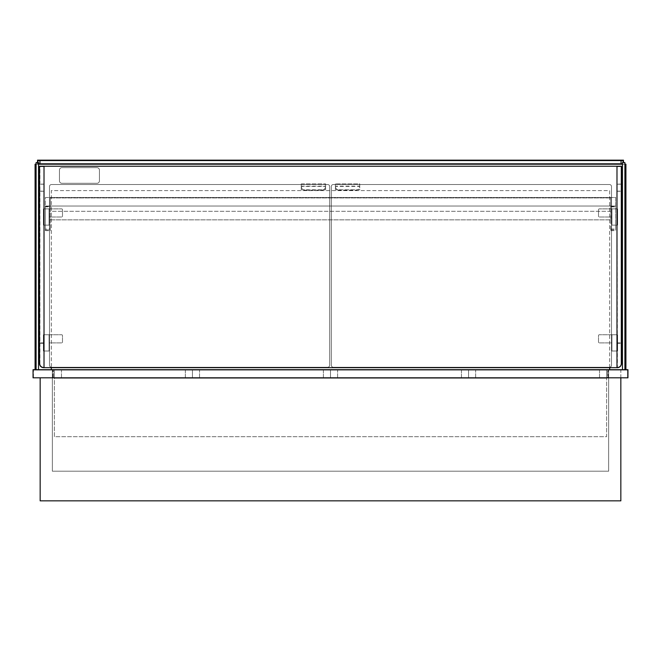 <?xml version="1.0" encoding="UTF-8"?>
<svg xmlns="http://www.w3.org/2000/svg" width="661" height="661" viewBox="0 0 661 661"><rect width="100%" height="100%" fill="white"/><g stroke="black" fill="none" stroke-linecap="round" stroke-linejoin="round"><path stroke-width="0.5" stroke-dasharray="3.31 2.48" d="M620.844 377.811L620.844 370.094L40.156 370.094L620.844 370.094L620.844 500.848L40.156 500.848L40.156 377.811M608.665 370.094L52.335 370.094L608.665 370.094L608.665 471.202L52.335 471.202L52.335 370.094L52.335 471.202L608.665 471.202L608.665 370.094M607.649 377.811L53.351 377.811L607.649 377.811L607.649 369.689L53.351 369.689L607.649 369.689L607.649 377.811M608.054 377.811L52.946 377.811L608.054 377.811L608.054 370.094L52.946 370.094L608.054 370.094L608.054 377.811M33.05 377.811L33.05 369.689L627.95 369.689L627.95 377.811L33.05 377.811M627.545 377.811L33.455 377.811L627.545 377.811L627.545 370.094L33.455 370.094L627.545 370.094L627.545 377.811M53.351 377.811L53.351 369.689L53.351 377.811M33.455 377.811L33.455 370.094L33.455 377.811M52.946 377.811L52.946 370.094L52.946 377.811M609.673 367.656L609.673 190.608L51.327 190.608L51.327 367.656M609.673 369.689L625.917 369.689L609.673 369.689L609.673 190.608L51.327 190.608L51.327 369.689L35.083 369.689L51.327 369.689M625.917 369.689L625.917 164.209L35.083 164.209L35.083 369.689M36.099 164.209L38.528 164.209M622.472 164.209L624.901 164.209M54.367 436.69L54.367 370.094L606.633 370.094L54.367 370.094L192.434 370.094L54.367 370.094L54.367 436.69L606.633 436.69L606.633 370.094L192.434 370.094L606.633 370.094L606.633 436.69L54.367 436.69M54.367 378.216L54.367 370.094L54.367 378.216L192.434 378.216L192.434 370.094L192.434 378.216L54.367 378.216M185.328 378.216L61.473 378.216L185.328 378.216L185.328 370.094L61.473 370.094L185.328 370.094L185.328 378.216M61.473 378.216L61.473 370.094L61.473 378.216M192.434 378.216L192.434 370.094L192.434 378.216L330.5 378.216L330.5 370.094L330.5 378.216L192.434 378.216M323.394 378.216L199.539 378.216L323.394 378.216L323.394 370.094L199.539 370.094L323.394 370.094L323.394 378.216M199.539 378.216L199.539 370.094L199.539 378.216M50.228 229.02L50.228 197.507L615.647 197.507L615.647 230.648L615.647 197.507L45.353 197.507L45.353 230.648L45.353 206.852L50.228 206.852L50.228 230.648L50.228 229.02L45.353 229.02M45.353 197.507L50.228 197.507L50.228 206.852L45.353 206.852L45.353 206.042L615.647 206.042L45.353 206.042L45.353 197.507M610.772 206.538L615.647 206.852L610.772 206.852L610.772 230.648L610.772 197.507L610.772 206.538L615.647 206.538M50.228 211.313L50.228 197.92L50.228 211.313L610.772 211.313L610.772 197.92L610.772 219.849L610.772 211.313L50.228 211.313M50.228 219.849L610.772 219.849L50.228 219.849M50.228 197.92L610.772 197.92L50.228 197.92M38.528 369.689L38.528 162.589L36.099 162.589L36.099 369.689L38.528 369.689L36.099 369.689M622.472 369.689L622.472 162.589L624.901 162.589L624.901 369.689L622.472 369.689L624.901 369.689M623.48 162.589L623.48 160.152L37.52 160.152L37.52 164.209L623.48 164.209L37.52 164.209L37.52 162.589M37.925 162.589L37.925 163.804L38.528 163.804M39.949 163.804L621.051 163.804L39.949 163.804L39.949 160.557L621.051 160.557L621.051 163.804M622.472 163.804L37.925 163.804L37.925 160.557L623.075 160.557L623.075 162.589M621.051 160.557L39.949 160.557M44.014 166.242L44.014 184.113L39.544 184.113L39.544 166.242L44.014 166.242L39.949 166.242L39.949 363.591A4.057 4.057 0 0 0 44.014 367.656L616.986 367.656A4.057 4.057 0 0 0 621.051 363.591L621.051 166.242L616.986 166.242L616.986 184.113L621.456 184.113L621.456 363.591A4.057 4.057 0 0 1 617.391 367.656L616.986 367.656A4.057 4.057 0 0 0 621.051 363.591L621.051 166.242L39.949 166.242L39.949 363.591A3.652 3.652 0 0 0 43.609 367.252A3.652 3.652 0 0 1 39.949 363.591A4.057 4.057 0 0 0 44.014 367.656L43.609 367.656A4.057 4.057 0 0 1 39.544 363.591L39.544 343.29L44.014 343.29L44.014 367.656M44.014 343.29L39.544 343.29L39.544 191.145L44.014 191.145L44.014 343.29M39.544 184.113L39.544 191.145M44.014 184.113L44.014 191.145M44.014 166.646L44.014 367.252L44.014 166.646L39.949 166.646L44.014 166.646M44.014 184.221L39.949 184.221M44.014 342.885L39.949 342.885L44.014 342.885M44.014 191.252L39.949 191.252M616.986 166.242L621.456 166.242L621.456 184.113M616.986 184.113L616.986 367.656M616.986 343.29L621.456 343.29L616.986 343.29M616.986 191.145L621.456 191.145M616.986 367.252L616.986 166.646L617.391 367.252A3.652 3.652 0 0 0 621.051 363.591L621.051 166.646L621.051 363.591A3.652 3.652 0 0 1 617.391 367.252L616.986 367.252M616.986 166.646L621.051 166.646L616.986 166.646M616.986 184.221L621.051 184.221M616.986 342.885L621.051 342.885L616.986 342.885M616.986 191.252L621.051 191.252M333.342 367.252A2.033 2.033 0 0 1 331.31 365.219L331.31 186.542A2.033 2.033 0 0 1 333.342 184.518L609.475 184.518A2.033 2.033 0 0 1 611.508 186.542L611.508 365.219A2.033 2.033 0 0 1 609.475 367.252L333.342 367.252A2.033 2.033 0 0 1 331.31 365.219L331.31 186.542A2.033 2.033 0 0 1 333.342 184.518L609.475 184.518A2.033 2.033 0 0 1 611.508 186.542L611.508 365.219A2.033 2.033 0 0 1 609.475 367.252L333.342 367.252M359.741 189.798L335.375 189.798L335.375 183.907L335.375 189.798L359.741 189.798L359.741 183.907L335.375 183.907L359.741 183.907L359.741 186.138L359.741 184.518L335.375 184.518L359.741 184.518L359.741 189.798M335.375 186.138L335.383 186.394A4.057 4.057 0 0 0 339.432 190.203A4.057 4.057 0 0 1 335.375 186.138L359.741 186.138A4.057 4.057 0 0 1 355.676 190.203L339.432 190.203L355.676 190.203A4.057 4.057 0 0 0 359.733 186.394L335.383 186.394M617.597 208.884L617.597 225.12L611.912 225.12L611.912 208.884L617.597 208.884L617.597 225.12L611.912 225.12L611.912 208.884L617.597 208.884M617.597 334.763L617.597 351.008L611.912 351.008L611.912 334.763L617.597 334.763L617.597 351.008L611.912 351.008L611.912 334.763L617.597 334.763M611.912 208.884L611.912 216.998L599.32 216.998A0.81 0.81 0 0 1 598.511 216.188L598.511 209.694A0.81 0.81 0 0 1 599.32 208.884L611.912 208.884L611.912 216.998L599.32 216.998A0.81 0.81 0 0 1 598.511 216.188L598.511 209.694A0.81 0.81 0 0 1 599.32 208.884L611.912 208.884M611.912 334.763L611.912 342.885L599.32 342.885A0.81 0.81 0 0 1 598.511 342.076L598.511 335.573A0.81 0.81 0 0 1 599.32 334.763L611.912 334.763L611.912 342.885L599.32 342.885A0.81 0.81 0 0 1 598.511 342.076L598.511 335.573A0.81 0.81 0 0 1 599.32 334.763L611.912 334.763M327.658 367.252A2.033 2.033 0 0 0 329.69 365.219L329.69 186.542A2.033 2.033 0 0 0 327.658 184.518L51.525 184.518A2.033 2.033 0 0 0 49.492 186.542L49.492 365.219A2.033 2.033 0 0 0 51.525 367.252L327.658 367.252A2.033 2.033 0 0 0 329.69 365.219L329.69 186.542A2.033 2.033 0 0 0 327.658 184.518L51.525 184.518A2.033 2.033 0 0 0 49.492 186.542L49.492 365.219A2.033 2.033 0 0 0 51.525 367.252L327.658 367.252M301.259 189.798L325.625 189.798L325.625 183.907L325.625 189.798L301.259 189.798L301.259 183.907L301.259 189.798M301.259 184.518L325.625 184.518L301.259 184.518M301.267 186.394L301.259 186.138A4.057 4.057 0 0 0 305.324 190.203A4.057 4.057 0 0 1 301.267 186.394L325.617 186.394A4.057 4.057 0 0 1 321.568 190.203A4.057 4.057 0 0 0 325.625 186.138L325.617 186.394M305.324 190.203L321.568 190.203L305.324 190.203M301.259 186.138L325.625 186.138M301.259 183.907L325.625 183.907L301.259 183.907M49.088 208.884L49.088 216.998L61.68 216.998A0.81 0.81 0 0 0 62.489 216.188L62.489 209.694A0.81 0.81 0 0 0 61.68 208.884L49.088 208.884L49.088 216.998L61.68 216.998A0.81 0.81 0 0 0 62.489 216.188L62.489 209.694A0.81 0.81 0 0 0 61.68 208.884L43.403 208.884L43.403 225.12L49.088 225.12L49.088 208.884L43.403 208.884L43.403 225.12L49.088 225.12L49.088 208.884M43.403 334.763L43.403 351.008L49.088 351.008L49.088 334.763L43.403 334.763L43.403 351.008L49.088 351.008L49.088 334.763L43.403 334.763M49.088 334.763L49.088 342.885L61.68 342.885A0.81 0.81 0 0 0 62.489 342.076L62.489 335.573A0.81 0.81 0 0 0 61.68 334.763L49.088 334.763L49.088 342.885L61.68 342.885A0.81 0.81 0 0 0 62.489 342.076L62.489 335.573A0.81 0.81 0 0 0 61.68 334.763L49.088 334.763M330.5 378.216L330.5 370.094L330.5 378.216L468.566 378.216L468.566 370.094L468.566 378.216L330.5 378.216M461.461 378.216L337.606 378.216L461.461 378.216L461.461 370.094L337.606 370.094L461.461 370.094L461.461 378.216M337.606 378.216L337.606 370.094L337.606 378.216M468.566 378.216L468.566 370.094L468.566 378.216L606.633 378.216L606.633 370.094L606.633 378.216L468.566 378.216M599.527 378.216L475.672 378.216L599.527 378.216L599.527 370.094L475.672 370.094L599.527 370.094L599.527 378.216M475.672 378.216L475.672 370.094L475.672 378.216M61.878 183.295A2.437 2.437 0 0 1 59.449 180.858L59.449 170.1A2.437 2.437 0 0 1 61.878 167.663L97.01 167.663A2.437 2.437 0 0 1 99.439 170.1L99.439 180.858A2.437 2.437 0 0 1 97.01 183.295L61.878 183.295A2.437 2.437 0 0 1 59.449 180.858L59.449 170.1A2.437 2.437 0 0 1 61.878 167.663L97.01 167.663A2.437 2.437 0 0 1 99.439 170.1L99.439 180.858A2.437 2.437 0 0 1 97.01 183.295L61.878 183.295M45.353 229.879L50.228 229.879M45.353 206.538L50.228 206.538M610.772 229.02L615.647 229.02M610.772 229.879L615.647 229.879M45.353 230.648L50.228 230.648M610.772 230.648L615.647 230.648"/><path stroke-width="0.99" d="M620.844 377.811L620.844 500.848L40.156 500.848L40.156 377.811M33.05 377.811L33.05 369.689L627.95 369.689L627.95 377.811L33.05 377.811M51.327 367.656L51.327 369.689M36.099 164.209L35.083 164.209L35.083 369.689M609.673 367.656L609.673 369.689M624.901 164.209L625.917 164.209L625.917 369.689M38.528 164.209L622.472 164.209M38.528 369.689L38.528 162.589L36.099 162.589L36.099 369.689M622.472 369.689L622.472 162.589L624.901 162.589L624.901 369.689M37.52 162.589L37.52 160.152L623.48 160.152L623.48 162.589M38.528 163.804L622.472 163.804M39.949 163.804L39.949 160.557L37.925 160.557L37.925 162.589M39.949 160.557L623.075 160.557L623.075 162.589M621.051 160.557L621.051 163.804M616.986 166.242L39.544 166.242L39.544 363.591A4.057 4.057 0 0 0 43.609 367.656L616.986 367.656L616.986 166.242L621.456 166.242L621.456 363.591A4.057 4.057 0 0 1 617.391 367.656L616.986 367.656M44.014 367.656L44.014 166.242"/></g></svg>
